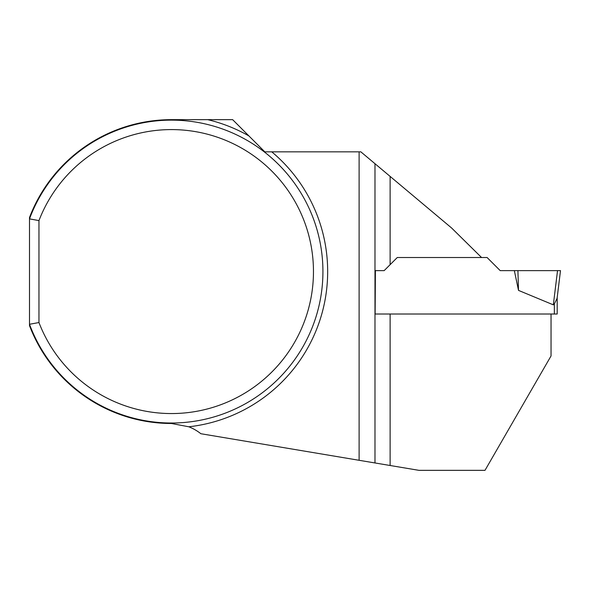 <?xml version="1.0" encoding="UTF-8"?>
<svg xmlns="http://www.w3.org/2000/svg" width="590" height="590" viewBox="0 0 590 590"><rect width="100%" height="100%" fill="white"/><g stroke="black" fill="none" stroke-linecap="round" stroke-linejoin="round"><path stroke-width="0.89" d="M390.123 176.41L390.123 264.667L397.262 257.528L481.573 257.528L451.652 228.035L360.844 151.837L264.814 151.837L232.637 119.659L171.476 119.659A151.918 151.918 0 0 0 29.5 217.526L29.5 218.875A151.446 151.446 0 0 1 262.174 150.288A151.446 151.446 0 0 1 262.174 392.859A151.446 151.446 0 0 1 29.5 324.271L38.962 322.546L38.962 220.601A141.976 141.976 0 0 1 256.952 158.201A141.976 141.976 0 0 1 256.952 384.946A141.976 141.976 0 0 1 38.962 322.546M38.962 220.601L29.5 218.875L29.5 325.621A151.918 151.918 0 0 0 171.476 423.487L188.822 426.784A47.325 47.325 0 0 1 200.866 433.724L418.944 470.341L484.995 470.341L551.038 355.962L551.038 314.013M390.123 264.667L384.164 270.626L375.402 270.626L375.122 314.013L390.123 314.013L390.123 465.503M374.982 163.703L374.982 462.958M359.111 460.296L359.111 151.837M375.122 314.013L557.189 314.013L557.189 297.611L557.189 314.013M554.349 314.013L554.349 303.902L553.332 304.846L554.349 303.902L557.093 298.363L560.5 270.626L557.535 270.626L553.332 304.846L518.507 290.391L514.347 270.626L500.209 270.626L487.111 257.528L481.573 257.528M397.262 257.528L384.164 270.626M557.535 270.626L517.909 270.626L518.507 290.391M517.909 270.626L514.347 270.626M207.702 119.659A156.173 156.173 0 0 1 248.936 135.958M271.754 151.837A156.173 156.173 0 0 1 188.822 426.784"/></g></svg>
